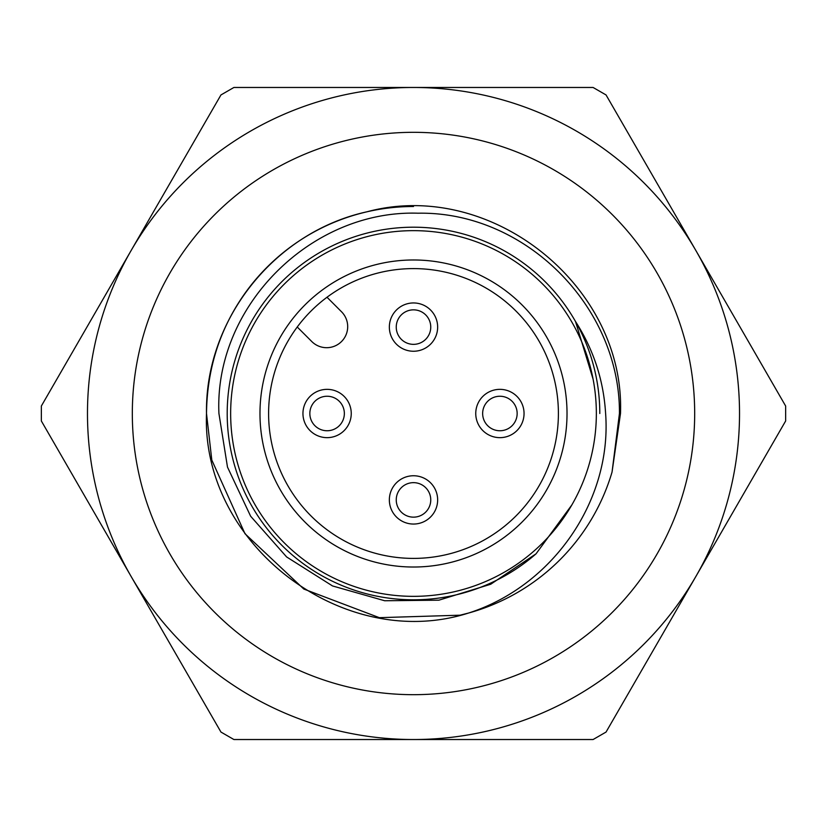 <?xml version="1.0" encoding="UTF-8"?>
<svg xmlns="http://www.w3.org/2000/svg" width="827" height="827" viewBox="0 0 827 827"><rect width="100%" height="100%" fill="white"/><g stroke="black" fill="none" stroke-linecap="round" stroke-linejoin="round"><path stroke-width="1.24" d="M413.5 567.022A153.522 153.522 0 0 1 259.978 413.5A153.522 153.522 0 0 1 413.5 259.978A153.522 153.522 0 0 1 567.022 413.5A153.522 153.522 0 0 1 413.5 567.022M413.5 268.599A144.901 144.901 0 0 0 268.599 413.5A144.901 144.901 0 0 0 413.5 558.401A144.901 144.901 0 0 0 558.401 413.5A144.901 144.901 0 0 0 413.5 268.599M596.35 413.5A182.85 182.85 0 0 1 413.5 596.35A182.85 182.85 0 0 1 230.65 413.5A182.85 182.85 0 0 1 413.5 230.65A182.85 182.85 0 0 1 596.35 413.5M297.244 327.006L311.769 341.53A21.047 21.047 0 0 0 341.53 341.53A21.047 21.047 0 0 0 341.53 311.769L327.006 297.244M413.5 87.476A326.024 326.024 0 0 0 87.476 413.5A326.024 326.024 0 0 0 413.5 739.524L233.896 739.524L220.954 732.06L41.35 420.974L41.35 406.026L220.954 94.94L233.896 87.476L413.5 87.476A326.024 326.024 0 0 1 739.524 413.5A326.024 326.024 0 0 1 413.5 739.524A326.024 326.024 0 0 0 695.848 576.512L606.046 732.06L593.104 739.524L413.5 739.524A326.024 326.024 0 0 1 87.476 413.5A326.024 326.024 0 0 1 413.5 87.476L593.104 87.476L606.046 94.94L785.65 406.026L785.65 420.974L695.848 576.512M599.802 413.5A186.302 186.302 0 0 0 365.916 233.379A186.302 186.302 0 0 0 336.434 583.118A186.302 186.302 0 0 0 536.041 553.821L571.829 504.966M463.099 614.471L460.06 615.195L379.335 617.666L303.809 589.041L244.978 533.704L211.805 460.06L206.502 413.5C204.91 318.695 275.443 231.756 366.94 211.805C490.959 178.281 625.284 286.049 620.498 413.5L612.042 472.083A206.998 206.998 0 0 1 468.578 613.034L468.402 613.086M593.124 379.283L575.499 321.486C593.538 349.532 603.586 380.203 605.612 413.5C612.094 501.172 552.116 586.395 468.578 613.034C343.319 653.051 201.209 544.486 206.502 413.5C204.91 318.695 275.443 231.756 366.94 211.805C490.959 178.281 625.284 286.049 620.498 413.5L612.042 472.083L619.444 413.5C620.209 306.455 525.073 211.174 418.069 213.211C311.2 209.634 214.069 306.29 218.928 413.5L227.487 467.09L250.633 516.224L286.607 556.933L332.516 585.94L384.689 600.753L438.879 600.185L490.742 584.224L536.041 553.821M460.06 615.195L468.578 613.034L460.06 615.195L379.335 617.666L303.809 589.041L244.978 533.704L211.805 460.06L206.502 413.5L211.805 460.06L244.978 533.704L303.809 589.041L379.335 617.666L460.06 615.195L468.578 613.034L460.06 615.195L379.335 617.666L303.809 589.041L244.978 533.704L211.805 460.06L206.502 413.5C204.91 318.695 275.443 231.756 366.94 211.805C490.959 178.281 625.284 286.049 620.498 413.5L612.042 472.083M206.502 413.5C204.91 318.695 275.443 231.756 366.94 211.805C490.959 178.281 625.284 286.049 620.498 413.5C625.284 286.049 490.959 178.281 366.94 211.805C275.443 231.756 204.91 318.695 206.502 413.5C207.019 370.806 218.741 332.32 241.691 298.04A206.998 206.998 0 0 1 413.5 206.502M302.951 413.5A24.148 24.148 0 0 0 327.099 437.648A24.148 24.148 0 0 0 351.248 413.5A24.148 24.148 0 0 0 327.099 389.352A24.148 24.148 0 0 0 302.951 413.5M344.352 413.5A17.253 17.253 0 0 0 327.099 396.247A17.253 17.253 0 0 0 309.846 413.5A17.253 17.253 0 0 0 327.099 430.753A17.253 17.253 0 0 0 344.352 413.5A17.253 17.253 0 0 1 327.099 430.753A17.253 17.253 0 0 1 309.846 413.5M413.5 524.049A24.148 24.148 0 0 0 437.648 499.901A24.148 24.148 0 0 0 413.5 475.752A24.148 24.148 0 0 0 389.352 499.901A24.148 24.148 0 0 0 413.5 524.049M413.5 482.648A17.253 17.253 0 0 0 396.247 499.901A17.253 17.253 0 0 0 413.5 517.154A17.253 17.253 0 0 0 430.753 499.901A17.253 17.253 0 0 0 413.5 482.648A17.253 17.253 0 0 1 430.753 499.901A17.253 17.253 0 0 1 413.5 517.154M524.049 413.5A24.148 24.148 0 0 0 499.901 389.352A24.148 24.148 0 0 0 475.752 413.5A24.148 24.148 0 0 0 499.901 437.648A24.148 24.148 0 0 0 524.049 413.5M482.648 413.5A17.253 17.253 0 0 0 499.901 430.753A17.253 17.253 0 0 0 517.154 413.5A17.253 17.253 0 0 0 499.901 396.247A17.253 17.253 0 0 0 482.648 413.5A17.253 17.253 0 0 1 499.901 396.247A17.253 17.253 0 0 1 517.154 413.5M413.5 302.951A24.148 24.148 0 0 0 389.352 327.099A24.148 24.148 0 0 0 413.5 351.248A24.148 24.148 0 0 0 437.648 327.099A24.148 24.148 0 0 0 413.5 302.951M413.5 344.352A17.253 17.253 0 0 0 430.753 327.099A17.253 17.253 0 0 0 413.5 309.846A17.253 17.253 0 0 0 396.247 327.099A17.253 17.253 0 0 0 413.5 344.352A17.253 17.253 0 0 1 396.247 327.099A17.253 17.253 0 0 1 413.5 309.846M413.5 694.68A281.18 281.18 0 0 0 694.68 413.5A281.18 281.18 0 0 0 413.5 132.32A281.18 281.18 0 0 0 132.32 413.5A281.18 281.18 0 0 0 413.5 694.68"/></g></svg>
